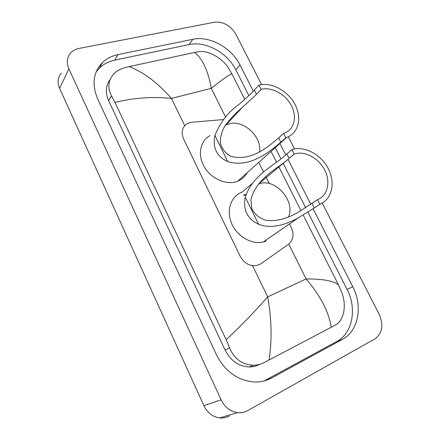 <?xml version="1.0" encoding="UTF-8"?>
<svg xmlns="http://www.w3.org/2000/svg" width="440" height="440" viewBox="0 0 440 440"><rect width="100%" height="100%" fill="white"/><g stroke="black" fill="none" stroke-linecap="round" stroke-linejoin="round"><path stroke-width="0.66" d="M223.476 119.543L191.923 122.243L189.706 122.639L187.138 123.723C182.066 127.259 180.901 132.391 183.639 139.117L240.108 256.113C244.112 263.208 249.612 266.371 256.603 265.606L260.882 263.791L288.502 244.244C293.348 240.091 294.25 234.471 291.203 227.398L289.471 223.933M243.617 194.986L246.153 194.299M269.286 183.573L265.782 176.566M263.56 172.128L258.704 162.421M229.471 415.921C226.43 417.599 223.163 418.259 219.676 417.907C212.674 416.867 207.416 412.792 203.907 405.68L59.604 88.385C57.151 82.5 57.728 77.374 61.325 73.007M322.223 203.049L379.214 314.391C383.779 325.138 382.388 333.278 375.045 338.811L247.704 410.619C244.569 412.363 241.191 413.039 237.573 412.66C230.296 411.549 224.802 407.27 221.089 399.823L68.888 68.877C66.308 62.761 66.875 57.481 70.587 53.026C72.765 50.65 75.603 49.11 79.107 48.411L214.39 22.237C223.322 21.477 230.439 25.438 235.757 34.111L261.602 84.601M288.31 136.78L294.541 148.957M253.325 91.201L239.971 64.95C231.539 47.707 209.644 35.536 192.814 39.281L117.953 54.626C111.821 55.902 106.651 58.548 102.432 62.568C93.236 72.259 91.636 84.337 97.636 98.802L216.299 354.492C224.939 371.333 237.523 380.495 254.056 381.986C260.425 382.217 266.315 380.87 271.728 377.944L342.507 339.328C358.666 330.902 362.945 305.905 352.759 286.726L313.132 208.797M310.855 204.325L287.942 159.269M285.731 154.924L279.917 143.489M264.138 380.941L336.705 341.534C352.77 333.173 357.115 308.418 347.072 289.438L307.934 212.207M248.853 95.612L235.818 69.877C227.497 52.794 205.794 40.799 189.09 44.583L114.857 60.099C108.779 61.386 103.653 64.031 99.473 68.035L96.091 72.022M305.69 207.779L283.063 163.119M280.88 158.807L275.231 147.67M110.066 79.651C105.666 85.646 105.182 92.631 108.609 100.601L225.066 350.014C230.621 360.718 238.684 366.366 249.26 366.955C252.808 366.955 256.108 366.157 259.171 364.557M231.913 73.887C229.84 74.195 222.97 79.008 211.316 88.33C207.972 70.378 202.384 58.41 194.552 52.421L198.737 51.694C208.505 50.111 222.233 58.218 228.448 67.98L231.913 73.887L244.761 99.336M271.057 151.393L276.485 162.146M278.658 166.441L300.999 210.689M303.413 215.468L338.514 284.966L341.666 292.226C346.759 304.948 344.295 320.562 335.159 325.171L264.16 362.582C260.821 364.298 257.285 365.189 253.545 365.244C242.385 364.832 234.388 359.051 229.548 347.902L226.16 339.746C241.511 325.27 255.349 310.97 267.674 296.857C271.667 319.099 272.129 340.153 269.065 360.025M194.552 52.421L129.079 66.633C143.083 71.764 157.218 82.357 171.474 98.406C152.399 96.476 133.573 97.823 115 102.454L226.16 339.746M115 102.454L111.491 95.832C107.118 87.324 108.158 79.75 114.626 73.106C117.211 70.725 120.346 68.998 124.036 67.919L129.079 66.633M331.282 327.239C328.686 311.619 320.293 295.526 306.103 278.954C323.284 278.927 334.087 280.929 338.514 284.966M225.319 125.334L228.69 123.932C243.062 119.097 262.268 136.659 259.474 151.938M261.14 89.359L256.482 94.325L242.22 107.547C236.121 112.514 230.384 118.602 225.011 125.813C221.865 131.114 220.303 136.835 220.325 142.962C221.941 148.907 225.39 153.329 230.67 156.233C251.147 162.003 268.235 146.619 278.658 137.901L280.858 142.219C269.764 151.426 250.234 168.487 227.81 161.607C216.728 156.536 212.432 147.802 214.929 135.405C220.181 122.469 227.865 112.42 237.974 105.259C244.327 99.924 249.782 94.875 254.337 90.118L258.968 85.113L261.14 89.359C271.42 86.581 285.164 93.929 291.187 105.204C297.341 116.435 294.454 129.382 284.504 133.084L283.635 133.381L285.868 137.748L286.655 137.478L237.633 181.22L236.902 181.489C226.089 185.35 211.007 178.673 204.198 166.738C197.263 154.858 200.178 140.657 210.128 135.564M278.658 137.901L283.635 133.381M258.968 85.113C271.321 81.835 287.727 90.701 294.872 104.192C302.181 117.629 298.666 133.128 286.655 137.478M280.858 142.219L285.868 137.748M247.121 172.755C245.02 176.693 241.857 179.514 237.633 181.22M258.423 184.014L258.665 183.931C274.819 177.419 295.807 200.772 288.492 217.085M294.19 154.033L294.322 153.995C304.629 150.546 318.604 157.999 324.659 169.923C330.858 181.792 327.745 195.723 317.515 199.672L319.825 204.198C332.068 199.392 335.676 182.677 328.224 168.537C320.947 154.325 304.26 145.475 291.94 149.633L294.19 154.033L289.064 158.34C278.944 168.097 257.004 177.062 250.888 199.474L251.823 208.802C254.942 214.467 259.551 218.257 265.645 220.181C277.855 222.123 289.135 217.327 298.056 212.394L317.515 199.672M312.048 203.495L314.331 207.972L297.963 218.081C287.37 223.702 272.701 229.702 258.621 224.257C247.209 218.818 242.764 209.781 245.295 197.153C252.28 175.478 273.559 165.847 284.377 156.035L291.94 149.633M266.178 241.043L263.291 241.978C251.68 244.91 236.913 236.297 231.534 223.229C226.006 210.199 231.066 196.048 242.049 192.192L252.313 183.425M314.331 207.972L319.825 204.198M243.854 195.421L245.971 194.821M225.605 117.073L211.316 88.33L171.474 98.406L184.712 125.714M288.75 244.063L306.103 278.954L267.674 296.857L252.571 265.7M221.089 399.823L203.907 405.68M68.888 68.877L59.604 88.385M266.404 379.814L271.728 377.944M114.857 60.099L117.953 54.626M189.09 44.583L192.814 39.281M235.818 69.877L239.971 64.95M347.072 289.438L352.759 286.726M336.705 341.534L342.507 339.328M225.066 350.014L229.548 347.902M108.609 100.601L111.491 95.832M214.929 135.405L227.81 161.607M254.337 90.118L256.482 94.325M245.295 197.153L258.621 224.257M286.847 153.984L289.064 158.34M237.573 412.66L219.676 417.907M99.473 68.035L102.432 62.568M249.26 366.955L253.545 365.244M242.22 107.547L225.885 125.032M294.322 153.995L258.665 183.931M297.963 218.081L263.291 241.978"/></g></svg>
